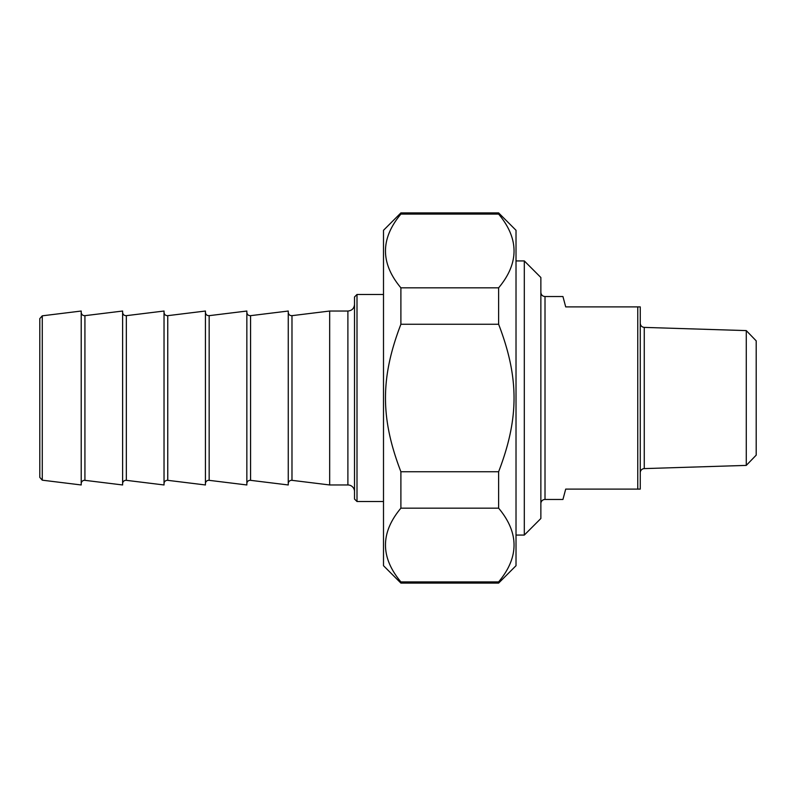 <?xml version="1.0" encoding="UTF-8"?>
<svg xmlns="http://www.w3.org/2000/svg" width="796" height="796" viewBox="0 0 796 796"><rect width="100%" height="100%" fill="white"/><g stroke="black" fill="none" stroke-linecap="round" stroke-linejoin="round"><path stroke-width="1.19" d="M400.895 508.166L400.895 471.739L498.624 471.739L498.624 508.166L400.895 508.166C380.339 532.743 380.339 557.329 400.895 581.906L498.624 581.906L498.624 583.1L400.895 583.1L400.895 581.906M400.895 214.094L400.895 212.9L498.624 212.9L498.624 214.094L400.895 214.094C380.339 238.671 380.339 263.257 400.895 287.834L498.624 287.834L498.624 324.261L400.895 324.261L400.895 287.834M400.895 324.261C380.339 377.732 380.339 418.268 400.895 471.739M498.624 471.739C519.181 418.268 519.181 377.732 498.624 324.261M498.624 212.9L516.017 230.293L516.017 565.707L498.624 583.1M498.624 287.834C519.181 263.257 519.181 238.671 498.624 214.094M498.624 581.906C519.181 557.329 519.181 532.743 498.624 508.166M400.895 583.1L383.503 565.707L383.503 230.293L400.895 212.9M540.862 503.599A4.139 4.139 0 0 1 545.011 499.46L562.941 499.46L565.707 489.102L640.253 489.102L640.253 306.898L565.707 306.898L562.941 296.54L545.011 296.54C542.494 296.301 541.111 294.918 540.862 292.401M637.765 306.898L637.765 489.102M746.27 465.401L756.2 455.143L756.2 340.857L746.27 330.599L746.27 465.401L644.263 468.605A4.139 4.139 0 0 0 640.253 472.744M524.305 535.071L540.862 518.504L540.862 277.496L524.305 260.929L524.305 535.071L516.017 535.071M42.268 398L42.268 315.823L81.212 311.037L81.212 484.963L42.268 480.177L42.268 398M42.268 315.823L39.8 318.609L39.8 477.391L42.268 480.177M357.006 294.47L354.519 296.958L354.519 499.042L357.006 501.53L357.006 294.47L383.503 294.47M288.261 483.62A3.313 3.313 0 0 1 291.983 480.336L291.983 315.664L329.673 311.037L347.892 311.037L347.892 484.963A6.627 6.627 0 0 1 354.519 491.59M329.673 311.037L329.673 484.963L347.892 484.963M81.212 483.62A3.313 3.313 0 0 1 84.923 480.336L84.923 315.664C82.734 315.694 81.491 314.599 81.212 312.38M84.923 315.664L122.624 311.037L122.624 484.963L84.923 480.336M122.624 483.62A3.313 3.313 0 0 1 126.335 480.336L126.335 315.664C124.136 315.694 122.902 314.599 122.624 312.38M126.335 315.664L164.036 311.037L164.036 484.963L126.335 480.336M164.036 483.62A3.313 3.313 0 0 1 167.747 480.336L167.747 315.664C165.548 315.694 164.314 314.599 164.036 312.38M167.747 315.664L205.438 311.037L205.438 484.963L167.747 480.336M205.438 483.62A3.313 3.313 0 0 1 209.159 480.336L209.159 315.664C206.96 315.694 205.726 314.599 205.438 312.38M209.159 315.664L246.85 311.037L246.85 484.963L209.159 480.336M246.85 483.62A3.313 3.313 0 0 1 250.571 480.336L250.571 315.664C248.372 315.694 247.128 314.599 246.85 312.38M250.571 315.664L288.261 311.037L288.261 484.963L250.571 480.336M545.011 499.46L545.011 296.54M644.263 468.605L644.263 327.395C641.815 327.096 640.482 325.713 640.253 323.256M746.27 330.599L644.263 327.395M524.305 260.929L516.017 260.929M357.006 501.53L383.503 501.53M347.892 311.037C351.922 310.649 354.13 308.44 354.519 304.41M291.983 315.664C289.784 315.694 288.54 314.599 288.261 312.38M291.983 480.336L329.673 484.963"/></g></svg>
